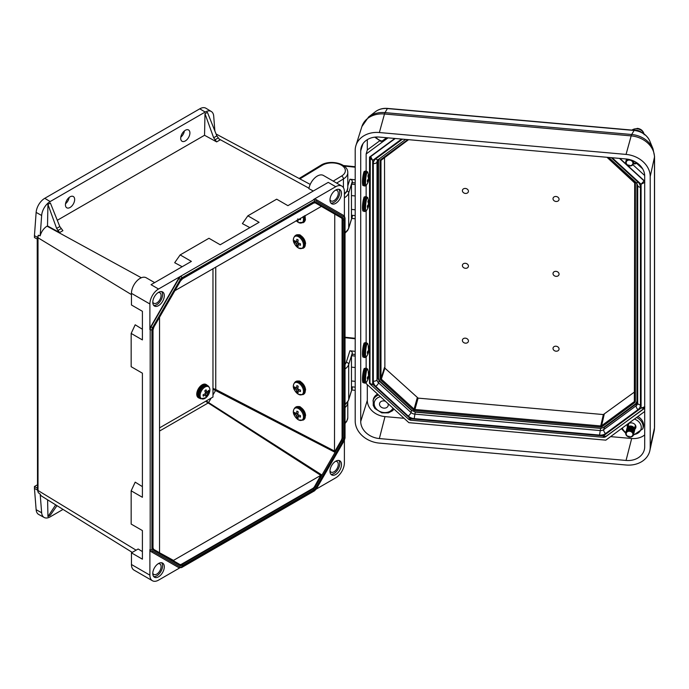 <?xml version="1.0" encoding="UTF-8"?>
<svg xmlns="http://www.w3.org/2000/svg" width="689" height="689" viewBox="0 0 689 689"><rect width="100%" height="100%" fill="white"/><g stroke="black" fill="none" stroke-linecap="round" stroke-linejoin="round"><path stroke-width="1.03" d="M344.388 216.036L344.388 191.697A12.221 7.062 120 0 0 341.856 186.099A12.221 7.062 120 0 0 335.741 186.702L328.248 182.378L287.907 205.667L276.677 199.181L247.859 215.821L259.098 222.306L220.196 244.767L208.965 238.273L180.148 254.913L191.387 261.398L151.046 284.686L158.539 289.01A12.221 7.062 120 0 0 149.892 303.987L149.892 329.566A4.074 2.351 -60 0 1 150.736 326.724L178.649 278.373A4.074 2.351 -60 0 1 180.69 276.229L158.539 289.01M141.323 277.762L47.067 226.19A10.326 5.96 -60 0 0 40.169 235.845L38.3 235.242A10.257 5.925 120 0 0 38.007 237.765L38.007 490.499A10.257 5.925 120 0 0 38.3 492.687L40.169 494.099A10.326 5.96 120 0 0 41.814 496.244L132.254 552.397M154.629 282.619L146.206 277.762A12.221 7.062 120 0 0 136.784 281.034A12.221 7.062 120 0 0 131.453 293.342L131.453 304.986L142.399 311.307L142.399 339.918L131.16 333.433L131.16 366.703L142.399 373.188L142.399 497.294L131.16 490.809L131.16 524.079L142.399 530.564L142.399 559.175L131.453 552.854L131.453 564.506A12.221 7.062 120 0 0 133.985 570.096L152.424 580.741A12.221 7.062 120 0 0 158.539 580.138L179.614 567.969M55.688 504.856L47.946 516.569L50.366 515.174L56.989 505.666M47.946 516.569L47.601 499.835M63.035 509.421L50.168 516.853A12.092 6.985 -60 0 1 44.199 517.491A12.092 6.985 -60 0 1 41.65 512.754L40.169 494.099M59.805 226.569L50.366 202.997L47.946 204.392L56.619 228.412L59.616 232.555L62.906 230.66L59.805 226.569L56.619 228.412M47.946 204.392L47.507 225.94L59.616 232.555M204.986 113.728L213.65 137.748L216.656 141.891L204.547 135.277L204.986 113.728L207.406 112.333L216.846 135.905L213.65 137.748M216.656 141.891L219.937 139.996L216.846 135.905M313.297 191.017L308.887 188.631A12.221 7.062 120 0 1 314.933 177.814A12.221 7.062 120 0 1 323.417 175.454L341.856 186.099M57.29 220.291L204.547 135.277M47.067 226.19L47.507 225.94M182.172 266.721L174.687 262.716L180.148 254.913M249.883 227.628L242.399 223.624L247.859 215.821M70.045 196.839A6.52 3.764 -60 0 1 73.31 196.511A6.52 3.764 -60 0 1 74.309 201.739A6.52 3.764 -60 0 1 70.045 207.484A6.52 3.764 -60 0 1 66.79 207.802A6.52 3.764 -60 0 1 65.791 202.583A6.52 3.764 -60 0 1 70.045 196.839M185.307 130.29A6.52 3.764 -60 0 1 188.562 129.971A6.52 3.764 -60 0 1 189.561 135.199A6.52 3.764 -60 0 1 185.307 140.944A6.52 3.764 -60 0 1 182.042 141.262A6.52 3.764 -60 0 1 181.043 136.043A6.52 3.764 -60 0 1 185.307 130.29M40.169 235.845L41.65 215.485A12.092 6.985 -60 0 1 50.168 201.558L205.193 112.049A12.092 6.985 -60 0 1 211.308 111.497A12.092 6.985 -60 0 1 213.702 116.148L214.882 131.005M159.788 552.897L173.49 560.39L320.79 475.35L205.615 401.291M178.649 567.555L178.649 567.555A4.074 2.351 -60 0 1 178.649 567.555L150.736 551.433A4.074 2.351 -60 0 1 149.892 549.572L149.892 575.151A12.221 7.062 120 0 0 152.424 580.741M316.251 489.087L335.741 477.83A12.221 7.062 120 0 0 344.388 462.862L344.388 440.349M335.741 186.702L313.59 199.491A4.074 2.351 -60 0 1 315.631 199.293L343.828 215.579A4.074 2.351 -60 0 1 344.672 217.44M131.453 552.854L138.144 548.995L142.399 551.579M131.16 490.809L135.199 482.154L142.399 486.632M131.16 333.433L135.199 324.786L142.399 329.256M38.3 492.687L37.516 490.094L34.45 488.389L34.45 486.503L37.223 484.91M44.199 517.491L38.713 514.476A12.221 7.062 -60 0 1 36.138 509.688L34.45 488.389M136.095 550.175L38.007 490.499A2.851 1.645 0 0 1 37.516 490.094L37.516 488.277L34.45 486.503M37.516 488.277L37.223 239.023M34.45 235.655L34.45 237.533L37.516 239.186L37.516 237.369L34.45 235.655L36.138 212.401A12.221 7.062 -60 0 1 44.751 198.32L199.776 108.819A12.221 7.062 -60 0 1 205.959 108.259L211.308 111.497M131.453 294.616L38.007 237.765A2.851 1.645 0 0 1 37.516 237.369L38.3 235.242M69.158 197.45A6.52 3.764 -60 0 1 65.524 203.737M184.411 130.91A6.52 3.764 -60 0 1 180.785 137.197M334.751 214.512L334.492 452.027L341.236 440.349A4.074 2.351 120 0 0 342.08 437.506L342.08 219.705A4.074 2.351 120 0 0 341.236 217.845L315.252 202.842A0.818 0.663 120 0 0 316.234 202.463L342.795 217.802A4.892 2.825 -60 0 1 343.811 220.041L343.811 437.842A4.892 2.825 -60 0 1 342.795 441.253L316.234 487.261A4.892 2.825 -60 0 1 313.788 489.845L182.792 565.471A4.892 2.825 -60 0 1 180.354 565.712L153.785 550.373A4.892 2.825 -60 0 1 152.777 548.134L152.777 330.332A4.892 2.825 -60 0 1 153.785 326.93L180.354 280.914A4.892 2.825 -60 0 1 182.792 278.339L313.788 202.704A4.892 2.825 -60 0 1 316.234 202.463M174.877 290.689L321.401 206.39M159.529 552.337L159.529 317.276M152.812 329.695A0.818 0.474 180 0 1 153.01 330.005L153.01 547.798L153.621 549.331L179.605 564.343A4.074 2.351 120 0 0 181.646 564.136L312.634 488.51A4.074 2.351 120 0 0 314.675 486.356L320.79 475.35M180.69 276.229L313.883 199.664A4.074 2.351 -60 0 1 315.915 199.457L343.828 215.579A1.223 0.999 -60 0 1 344.087 217.13L316.173 201.016A2.851 1.645 120 0 0 314.744 201.162L181.844 277.891A2.851 1.645 120 0 0 180.415 279.389L152.502 327.74A2.851 1.645 120 0 0 151.907 329.73L151.907 549.736A2.851 1.645 120 0 0 152.502 551.045L180.415 567.159A2.851 1.645 120 0 0 181.844 567.021L314.744 490.284A2.851 1.645 120 0 0 316.173 488.785L344.087 440.435A2.851 1.645 120 0 0 344.672 438.445L344.672 218.439A2.851 1.645 120 0 0 344.087 217.13M335.741 190.035A8.147 4.702 120 0 0 330.419 197.218A8.147 4.702 120 0 0 331.667 203.746A8.147 4.702 120 0 0 339.815 199.043A8.147 4.702 120 0 0 339.815 189.63A8.147 4.702 120 0 0 335.741 190.035M335.741 461.199A8.147 4.702 120 0 0 330.419 468.374A8.147 4.702 120 0 0 331.667 474.91A8.147 4.702 120 0 0 339.815 470.199A8.147 4.702 120 0 0 339.815 460.795A8.147 4.702 120 0 0 335.741 461.199M158.539 292.343A8.147 4.702 120 0 0 153.216 299.526A8.147 4.702 120 0 0 154.465 306.054A8.147 4.702 120 0 0 162.613 301.351A8.147 4.702 120 0 0 162.613 291.938A8.147 4.702 120 0 0 158.539 292.343M150.736 551.433L151.029 551.605A4.074 2.351 -60 0 1 150.185 549.736L150.185 329.73A4.074 2.351 -60 0 1 151.029 326.887L178.942 278.545A4.074 2.351 -60 0 1 180.974 276.392A1.223 0.706 -120 0 1 181.844 277.891M158.539 563.507A8.147 4.702 120 0 0 153.216 570.681A8.147 4.702 120 0 0 154.465 577.218A8.147 4.702 120 0 0 162.613 572.507A8.147 4.702 120 0 0 162.613 563.102A8.147 4.702 120 0 0 158.539 563.507M173.49 560.39L172.879 560.45M341.236 217.845L341.813 218.172L341.236 217.845M321.393 206.381L334.492 213.952L321.393 206.381M215.752 267.091L215.752 389.492L212.97 388.45M334.492 452.027L212.97 389.199M211.153 398.096L208.578 402.557L206.278 400.912M344.672 438.445A1.223 0.706 -0 0 0 345.034 437.946L344.276 440.547L316.363 488.897L314.494 490.844L181.586 567.581L178.942 567.719L151.029 551.605A1.223 0.999 -60 0 0 152.502 551.045M153.69 305.391A8.147 4.702 120 0 0 160.881 300.352A8.147 4.702 120 0 0 161.657 291.602M152.777 301.989A6.055 3.497 120 0 0 153.707 303.194A6.055 3.497 120 0 0 159.831 299.741A6.055 3.497 120 0 0 159.762 292.713A6.055 3.497 120 0 0 158.255 292.515M330.892 203.083A8.147 4.702 120 0 0 338.092 198.044A8.147 4.702 120 0 0 338.859 189.294M329.988 199.681A6.055 3.497 120 0 0 330.918 200.887A6.055 3.497 120 0 0 337.042 197.433A6.055 3.497 120 0 0 336.964 190.405A6.055 3.497 120 0 0 335.457 190.207M330.892 474.247A8.147 4.702 120 0 0 338.092 469.2A8.147 4.702 120 0 0 338.859 460.45M329.988 470.845A6.055 3.497 120 0 0 330.918 472.051A6.055 3.497 120 0 0 337.042 468.598A6.055 3.497 120 0 0 336.964 461.57A6.055 3.497 120 0 0 335.457 461.363M153.69 576.555A8.147 4.702 120 0 0 160.881 571.517A8.147 4.702 120 0 0 161.657 562.758M152.777 573.153A6.055 3.497 120 0 0 153.707 574.359A6.055 3.497 120 0 0 159.831 570.905A6.055 3.497 120 0 0 159.762 563.878A6.055 3.497 120 0 0 158.255 563.671M626.051 154.414A24.451 19.731 14.9 0 1 650.218 176.522L650.218 447.187A24.451 19.731 14.9 0 1 649.848 450.649A24.451 19.731 14.9 0 1 626.051 465.006L379.363 443.113A24.451 19.731 14.9 0 1 355.197 421.005L355.197 150.348A24.451 19.731 14.9 0 1 355.929 145.525A24.451 19.731 14.9 0 1 379.363 132.529L626.051 154.414L631.176 135.888L384.488 113.995L379.363 132.529M644.697 176.031A18.87 15.227 -165.1 0 0 626.051 158.978L379.363 137.085A18.87 15.227 -165.1 0 0 361.277 147.11A18.87 15.227 -165.1 0 0 360.717 150.831L360.717 421.496A18.87 15.227 -165.1 0 0 379.363 438.557L626.051 460.45A18.87 15.227 -165.1 0 0 644.413 449.366A18.87 15.227 -165.1 0 0 644.697 446.696L644.697 176.031M610.609 436.628L631.684 438.497A17.897 14.443 -165.1 0 0 644.697 434.931M366.143 382.662L366.143 383.592L408.87 422.667L605.829 440.15L644.697 411.488M367.306 384.651L367.306 400.421A17.897 14.443 -165.1 0 0 384.996 416.604L404.09 418.301M367.306 139.669L367.306 149.961L366.143 154L366.143 171.113M366.143 185.565L366.143 196.658M366.143 211.101L366.143 342.674M366.143 357.117L366.143 368.21M632.898 164.74L644.689 175.531M366.143 154L388.045 137.852M394.814 138.455L369.528 157.101L369.528 383.437L370.493 384.316M644.697 181.129L619.885 158.427M604.709 437.257L644.697 408.241M369.915 382.171L369.528 383.437M634.724 429.281A4.418 3.566 -165.1 0 0 635.869 427.516A4.418 3.566 -165.1 0 0 632.485 423.055A4.418 3.566 -165.1 0 0 627.334 425.242A4.418 3.566 -165.1 0 0 627.455 427.352M385.547 401.334A4.418 3.566 -165.1 0 0 383.868 400.912A4.418 3.566 -165.1 0 0 379.639 403.263A4.418 3.566 -165.1 0 0 382.955 407.974A4.418 3.566 -165.1 0 0 388.174 405.537A4.418 3.566 -165.1 0 0 387.907 403.496M375.763 137.051A9.818 7.923 -165.1 0 0 382.059 141.081L386.598 137.731M382.059 141.081L380.922 141.142M367.306 149.961L379.57 140.918M636.782 163.474L642.665 168.848M633.38 163.379L634.647 163.982L637.48 163.215M394.005 409.077L392.515 410.739L388.398 412.866L381.792 412.866L374.885 408.499L373.223 405.442L373.283 399.56A11.515 9.293 14.9 0 1 377.624 394.091M637.868 416.526A11.515 9.293 14.9 0 1 643.225 427.456L642.785 428.859A11.455 9.241 14.9 0 0 636.524 417.517M556.032 351.201A3.057 2.463 -165.1 0 0 558.65 347.695A3.057 2.463 -165.1 0 0 553.413 347.23A3.057 2.463 -165.1 0 0 556.032 351.201M465.411 343.165A3.057 2.463 -165.1 0 0 468.029 339.651A3.057 2.463 -165.1 0 0 462.793 339.186A3.057 2.463 -165.1 0 0 465.411 343.165M465.411 268.297A3.057 2.463 -165.1 0 0 468.029 264.791A3.057 2.463 -165.1 0 0 462.793 264.326A3.057 2.463 -165.1 0 0 465.411 268.297M556.032 276.341A3.057 2.463 -165.1 0 0 558.65 272.827A3.057 2.463 -165.1 0 0 553.413 272.37A3.057 2.463 -165.1 0 0 556.032 276.341M556.032 201.481A3.057 2.463 -165.1 0 0 558.65 197.967A3.057 2.463 -165.1 0 0 553.413 197.502A3.057 2.463 -165.1 0 0 556.032 201.481M465.411 193.437A3.057 2.463 -165.1 0 0 468.029 189.931A3.057 2.463 -165.1 0 0 462.793 189.466A3.057 2.463 -165.1 0 0 465.411 193.437M384.522 157.428L384.875 368.141L418.102 398.121L603.349 414.563L634.69 391.869M411.652 410.592L379.294 381.138L377.796 377.899A0.818 0.474 -0 0 0 377.787 377.96L377.787 160.382A0.818 0.474 -0 0 1 377.796 160.322L377.822 159.943M637.695 402.083L636.326 403.909L604.029 427.662L636.188 403.952M619.497 158.392L644.094 180.897L641.089 184.221L612.142 157.738M644.801 182.37L641.089 184.221L641.089 408.086L644.801 406.786M401.627 139.057L372.68 160.399L370.665 156.627L395.262 138.498M370.286 156.541L369.959 382.395C369.864 383.515 370.777 384.143 372.68 384.264L372.68 160.399L369.959 157.979A2.446 1.972 14.9 0 1 370.01 157.566L370.01 157.566A2.446 1.972 14.9 0 1 370.665 156.627L370.785 156.17M603.805 437.343L605.536 436.852L643.733 408.689L644.749 407.199M644.094 408.129L641.089 408.086L603.323 435.93L605.864 436.326M410.61 419.584C410.334 420.54 410.274 420.281 410.446 418.809L372.68 384.264C371.199 385.03 370.527 384.901 370.665 383.868M603.797 437.343L410.386 420.178L408.947 419.541L370.777 384.626L369.915 382.679M604.15 436.757C603.831 437.713 603.555 437.429 603.323 435.93L410.446 418.809C409.249 419.834 408.732 419.851 408.904 418.852M355.197 351.338L349.891 350.787A2.446 1.964 17.4 0 1 352.294 353.026L352.294 354.198L355.197 354.499M355.197 387.166L352.294 386.865L352.294 388.036A2.446 1.964 17.4 0 1 352.225 388.51L348.634 399.982A2.446 1.964 -162.6 0 0 348.703 399.508L348.703 364.498A16.036 9.258 180 0 1 345.034 368.925M352.294 386.865L351.468 389.509L351.468 356.833L352.294 354.198M355.197 390.327L351.769 389.974M351.468 380.965L355.197 381.353M628.807 426.732A3.385 2.73 14.9 0 1 630.883 426.319A3.385 2.73 14.9 0 1 633.846 428.076M626.973 428.472A3.953 3.187 14.9 0 1 630.84 426.035A3.953 3.187 14.9 0 1 634.578 430.496M629.574 426.973A3.187 2.575 14.9 0 1 630.771 426.887A3.187 2.575 14.9 0 1 633.062 427.903M626.844 428.937A3.953 3.187 14.9 0 1 630.711 426.491A3.953 3.187 14.9 0 1 634.457 430.961M629.453 427.438A3.187 2.575 14.9 0 1 630.65 427.344A3.187 2.575 14.9 0 1 632.941 428.369M626.723 429.393A3.953 3.187 14.9 0 1 630.59 426.956A3.953 3.187 14.9 0 1 634.336 431.426M629.324 427.895A3.187 2.575 14.9 0 1 630.53 427.809A3.187 2.575 14.9 0 1 632.821 428.825M626.602 429.858A3.953 3.187 14.9 0 1 630.469 427.413A3.953 3.187 14.9 0 1 634.216 431.882M629.203 428.36A3.187 2.575 14.9 0 1 630.409 428.274A3.187 2.575 14.9 0 1 632.7 429.29M626.482 430.324A3.953 3.187 14.9 0 1 630.349 427.878A3.953 3.187 14.9 0 1 634.087 432.347M629.083 428.825A3.187 2.575 14.9 0 1 630.28 428.73A3.187 2.575 14.9 0 1 632.571 429.755M626.353 430.78A3.953 3.187 14.9 0 1 630.22 428.343A3.953 3.187 14.9 0 1 633.966 432.804M628.962 429.281A3.187 2.575 14.9 0 1 630.159 429.195A3.187 2.575 14.9 0 1 632.45 430.212M626.232 431.245A3.953 3.187 14.9 0 1 630.099 428.799A3.953 3.187 14.9 0 1 633.846 433.269M628.833 429.747A3.187 2.575 14.9 0 1 630.039 429.652A3.187 2.575 14.9 0 1 632.33 430.677M626.112 431.702A3.953 3.187 14.9 0 1 629.979 429.264A3.953 3.187 14.9 0 1 633.716 433.734M628.712 430.203A3.187 2.575 14.9 0 1 629.918 430.117A3.187 2.575 14.9 0 1 632.209 431.133M625.982 432.167A3.953 3.187 14.9 0 1 629.849 429.721A3.953 3.187 14.9 0 1 633.596 434.191M628.592 430.668A3.187 2.575 14.9 0 1 629.789 430.582A3.187 2.575 14.9 0 1 632.08 431.598M625.862 432.632A3.953 3.187 14.9 0 1 629.729 430.186A3.953 3.187 14.9 0 1 633.475 434.656M627.024 431.994A3.187 2.575 14.9 0 1 629.668 431.038A3.187 2.575 14.9 0 1 632.778 433.519M629.608 430.651A3.953 3.187 14.9 0 1 632.984 435.784A3.953 3.187 14.9 0 1 626.223 435.181A3.953 3.187 14.9 0 1 629.608 430.651M629.565 431.262A3.402 2.747 14.9 0 1 632.924 434.371A3.402 2.747 14.9 0 1 629.488 436.809L628.781 436.705L628.928 436.128L628.919 436.748A0.465 0.465 0 0 1 628.781 436.705L628.256 436.481A3.402 2.747 14.9 0 1 626.267 433.192A3.402 2.747 14.9 0 1 629.565 431.262M641.201 130.264A6.907 5.572 14.9 0 1 643.776 133.726M632.183 130.118A6.907 5.572 14.9 0 1 635.68 128.8M631.959 130.1A7.295 5.882 14.9 0 1 637.049 128.809A7.295 5.882 14.9 0 1 644.026 133.907M634.87 130.367A7.321 5.908 14.9 0 1 636.636 130.342A7.321 5.908 14.9 0 1 641.623 132.434M626.482 159.159A3.953 3.187 14.9 0 1 626.508 159.021A3.953 3.187 14.9 0 0 626.353 159.615M634.087 161.192A3.953 3.187 14.9 0 1 633.966 161.648M634.001 161.148A3.953 3.187 14.9 0 1 633.846 162.104M626.232 160.081A3.953 3.187 14.9 0 1 626.654 159.038M633.811 161.062A3.953 3.187 14.9 0 1 633.716 162.57M626.112 160.537A3.953 3.187 14.9 0 1 626.895 159.064M633.475 160.907A3.953 3.187 14.9 0 1 633.596 163.026M625.982 161.002A3.953 3.187 14.9 0 1 627.3 159.125M632.915 160.666A3.953 3.187 14.9 0 1 633.475 163.491M625.862 161.467A3.953 3.187 14.9 0 1 627.937 159.219M627.024 160.83A3.187 2.575 14.9 0 1 629.668 159.874A3.187 2.575 14.9 0 1 632.778 162.363M631.804 160.236A3.953 3.187 14.9 0 1 632.089 165.42A3.953 3.187 14.9 0 1 626.017 163.655A3.953 3.187 14.9 0 1 629.152 159.469M629.565 160.098A3.402 2.747 14.9 0 1 632.924 163.207A3.402 2.747 14.9 0 1 629.488 165.644L628.781 165.549L628.928 164.964L628.919 165.584A0.465 0.465 0 0 1 628.781 165.549L628.256 165.317A3.402 2.747 14.9 0 1 626.267 162.027A3.402 2.747 14.9 0 1 629.565 160.098M355.197 179.777L349.891 179.226A2.446 1.964 17.4 0 1 352.294 181.474L352.294 182.637L355.197 182.938M355.197 215.614L352.294 215.312L352.294 216.475A2.446 1.964 17.4 0 1 352.225 216.957L348.634 228.429A2.446 1.964 -162.6 0 0 348.703 227.947L348.703 192.946A16.036 9.258 180 0 1 344.388 197.777M352.294 215.312L351.468 217.948L351.468 185.281L352.294 182.637M355.197 218.775L351.769 218.413M351.468 209.404L355.197 209.792M296.89 411.1L298.191 411.815L297.777 414.632L300.473 415.631L300.473 417.095L297.777 416.259L298.191 418.412L296.89 417.698L296.33 415.467L294.608 413.882L294.608 412.418L296.33 413.839L296.89 411.1M295.581 413.297L294.608 413.882M297.924 413.34L296.33 413.839M298.923 415.105L297.777 416.259M297.881 417.095L296.89 417.698M297.777 414.597L296.33 415.467M297.777 218.895L298.191 221.04L296.89 220.325L297.881 219.731M300.473 218.258L300.473 219.722L298.664 219.231M296.89 239.281L298.191 239.987L297.777 242.812L300.473 243.803L300.473 245.267L297.777 244.44L298.191 246.584L296.89 245.87L296.33 243.648L294.608 242.054L294.608 240.59L296.33 242.02L296.89 239.281M295.581 241.469L294.608 242.054M297.924 241.52L296.33 242.02M298.923 243.286L297.777 244.44M297.881 245.275L296.89 245.87M297.777 242.769L296.33 243.648M296.89 385.556L298.191 386.271L297.777 389.087L300.473 390.086L300.473 391.55L297.777 390.715L298.191 392.868L296.89 392.153L296.33 389.922L294.608 388.338L294.608 386.873L296.33 388.295L296.89 385.556M295.581 387.752L294.608 388.338M297.924 387.804L296.33 388.295M298.923 389.561L297.777 390.715M297.881 391.55L296.89 392.153M297.777 389.052L296.33 389.922M367.978 208.035L368.598 205.804L367.366 207.38L367.366 205.916L368.598 204.177L367.917 201.567L368.236 200.551L368.951 203.048L368.796 201.326M368.796 202.79L368.236 207.139M368.4 203.1L368.951 203.048M368.365 204.599L368.951 204.676M367.702 205.529L368.598 205.804M367.978 379.587L368.598 377.365L367.366 378.941L367.366 377.477L368.598 375.738L368.236 372.103L368.951 374.609L368.796 372.887M368.796 374.351L368.236 378.7M368.4 374.652L368.951 374.609M368.365 376.151L368.951 376.228M367.702 377.081L368.598 377.365M367.978 354.051L368.598 351.821L367.366 353.397L367.366 351.933L368.598 350.193L368.236 346.558L368.951 349.065L368.796 347.342M368.796 348.806L368.236 353.156M368.4 349.116L368.951 349.065M368.365 350.606L368.951 350.692M367.702 351.545L368.598 351.821M367.978 182.49L368.598 180.26L367.366 181.836L367.366 180.372L368.598 178.64L367.917 176.022L368.236 175.006L368.951 177.504L368.796 175.781M368.796 177.245L368.236 181.603M368.4 177.555L368.951 177.504M368.365 179.054L368.951 179.131M367.702 179.984L368.598 180.26M159.529 427.895L212.97 397.045L212.97 268.701M207.294 385.418A7.639 4.41 120 0 0 206.554 384.772A7.639 4.41 120 0 0 200.559 386.942A7.639 4.41 120 0 0 197.338 394.78A7.639 4.41 120 0 0 198.914 398.009A7.639 4.41 120 0 0 199.844 398.328M206.261 384.626A7.639 4.41 120 0 0 205.985 384.445A7.639 4.41 120 0 0 199.982 386.607A7.639 4.41 120 0 0 196.761 394.452A7.639 4.41 120 0 0 198.337 397.674A7.639 4.41 120 0 0 198.639 397.82M204.788 390.818L206.028 389.819L207.01 392.256L208.629 390.353L208.87 391.653L207.277 393.703L207.113 395.675L205.865 396.666L205.89 394.806L203.264 396.141L203.022 394.84L205.623 393.367L204.788 390.818M205.115 391.714L207.01 392.256M208 391.197L208.87 391.653M205.451 392.747L207.277 393.703M205.908 395.047L207.113 395.675M204.866 393.85L205.89 394.806M308.965 188.2L219.059 139.014M208.483 402.497A1.223 0.68 120.7 0 1 207.871 403.143L159.529 431.056M131.453 564.506L149.892 575.151M149.892 549.572L150.185 549.736A1.223 0.706 0 0 0 151.907 549.736M149.892 329.566L150.185 329.73A1.223 0.706 0 0 0 151.907 329.73M131.453 293.342L149.892 303.987M313.59 199.491L313.883 199.664A1.223 0.706 -120 0 1 314.744 201.162M41.65 512.754L36.138 509.688M41.65 215.485L36.138 212.401M205.193 112.049L199.776 108.819M50.168 201.558L44.751 198.32M215.502 390.336A1.223 0.68 -60.7 0 0 215.752 389.492L334.751 451.174M153.785 550.373A0.818 0.663 120 0 0 153.621 549.331L180.182 564.67A4.074 2.351 120 0 0 182.223 564.472L313.211 488.846A4.074 2.351 120 0 0 315.252 486.692L341.813 440.684A4.074 2.351 120 0 0 342.657 437.842L342.657 220.041A4.074 2.351 120 0 0 341.813 218.172A0.818 0.663 120 0 0 342.795 217.802M215.829 389.526A1.223 0.706 -62.6 0 1 215.597 390.396L212.97 394.952M207.94 403.186A1.223 0.706 -57.4 0 0 208.578 402.557L321.401 474.704M314.675 486.356L316.234 487.261M341.236 440.349L342.795 441.253M315.915 199.457L315.915 199.457A1.223 0.999 -60 0 1 316.173 201.016M178.649 278.373L180.415 279.389M150.736 326.724L152.502 327.74M180.415 567.159A1.223 0.999 -60 0 1 178.942 567.719L151.029 551.605M312.634 488.51L313.211 488.846A0.818 0.474 -120 0 1 313.788 489.845M181.646 564.136L182.223 564.472A0.818 0.474 -120 0 1 182.792 565.471M342.08 219.705L342.657 220.041A0.818 0.474 180 0 0 343.811 220.041M342.08 437.506L342.657 437.842A0.818 0.474 180 0 0 343.811 437.842M313.211 203.04A0.818 0.474 -120 0 0 313.788 202.704M182.266 278.692A0.818 0.474 -120 0 0 182.792 278.339M315.252 202.842L313.616 203.083L182.628 278.709L180.484 280.991L153.914 326.999L153.01 330.005A0.818 0.474 180 0 1 152.777 330.332M180.182 564.67L180.182 564.67A0.818 0.663 120 0 1 180.354 565.712M218.137 137.989L214.89 139.858M61.097 228.653L57.85 230.522M344.672 218.439A1.223 0.706 0 0 0 345.034 217.939L345.034 437.946M314.494 490.844A1.223 0.706 -120 0 0 314.744 490.284M181.586 567.581A1.223 0.706 -120 0 0 181.844 567.021M650.218 447.187L654.472 427.86A10.189 5.882 180 0 0 654.55 427.12L654.111 431.193A23.564 19.016 -165.1 0 0 654.472 427.86L654.472 157.195L650.218 176.522M654.55 427.12L654.55 156.455A10.189 5.882 180 0 1 654.472 157.195A23.564 19.016 -165.1 0 0 631.176 135.888A10.189 1.266 95.1 0 1 631.692 134.501L634.087 130.454L387.399 108.561A16.837 13.591 -165.1 0 0 375.376 111.73L368.658 116.923A22.892 18.474 14.9 0 1 384.996 112.617L387.399 108.561A5.09 0.629 95.1 0 1 387.571 108.414L634.259 130.299A5.09 0.629 95.1 0 0 634.087 130.454A16.837 13.591 -165.1 0 1 649.779 141.004L653.017 148.85A22.892 18.474 14.9 0 0 631.692 134.501L384.996 112.617A10.189 1.266 95.1 0 0 384.488 113.995A23.564 19.016 -165.1 0 0 361.906 126.518L355.929 145.525M631.684 438.497L626.051 460.45M384.996 416.604L379.363 438.557M367.306 400.421L360.717 421.496M362.931 143.743L360.717 150.831M622.288 428.015A9.818 7.923 -165.1 0 0 625.888 432.503M633.518 434.535A9.818 7.923 -165.1 0 0 641.27 427.74A9.818 7.923 -165.1 0 0 634.397 419.084M380.483 396.709A9.818 7.923 -165.1 0 0 377.004 409.585A9.818 7.923 -165.1 0 0 392.971 408.129M633.518 163.371A9.818 7.923 -165.1 0 0 636.627 162.63M372.973 400.989A11.455 9.241 14.9 0 1 378.58 394.969M611.264 157.66L637.988 182.111A8.552 6.907 14.9 0 1 640.46 187.27L640.46 404.917A8.552 6.907 14.9 0 1 637.988 409.645L605.545 433.562A8.552 6.907 14.9 0 1 599.559 435.078L414.21 418.628A8.552 6.907 14.9 0 1 408.232 416.053L375.781 386.374A8.552 6.907 14.9 0 1 373.309 381.215L373.309 163.56A8.552 6.907 14.9 0 1 375.781 158.84L402.505 139.135M644.697 181.784A2.446 1.972 14.9 0 0 644.094 180.897L644.163 180.639M405.597 139.411L378.209 159.607L377.141 161.088A5.297 4.272 -165.1 0 0 377.021 161.993L377.021 379.639A5.297 4.272 -165.1 0 0 378.554 382.834L411.006 412.513A5.297 4.272 -165.1 0 0 414.7 414.106L600.059 430.556A5.297 4.272 -165.1 0 0 603.753 429.617L604.322 427.507M599.559 435.078L600.55 428.713M605.545 433.562A3.264 1.619 -126.4 0 1 603.753 429.617L636.205 405.7L636.782 403.521M637.988 409.645A3.264 1.619 -126.4 0 1 636.205 405.7A5.297 4.272 -165.1 0 0 637.618 403.676A5.297 4.272 -165.1 0 0 637.713 403.211M373.309 163.56A3.264 1.886 180 0 0 377.021 161.993L377.443 160.408M373.309 381.215A3.264 1.886 180 0 0 377.021 379.639L377.787 376.754M375.781 386.374A3.264 1.042 132.5 0 0 378.554 382.834L379.071 380.914M408.232 416.053A3.264 1.042 132.5 0 0 411.006 412.513L411.514 410.61M414.21 418.628L415.191 412.263M408.525 139.669L380.983 160.391L380.983 378.399L384.522 367.409M381.129 159.951L380.983 160.391A0.818 0.474 -0 0 1 380.061 160.77L380.647 159.65L381.336 159.719M384.875 368.141L381.336 379.139L414.089 409.102L417.25 397.76M380.983 378.399L381.336 379.139L380.647 380.009L380.061 378.778A0.818 0.474 -0 0 0 380.983 378.399M418.102 398.121L414.942 409.473L600.73 425.957L603.349 414.563M414.089 409.102L414.942 409.473L414.83 410.584L413.4 409.972L414.089 409.102M604.201 414.347L601.592 425.742L634.336 401.592L634.69 399.853M600.619 427.068L600.73 425.957L601.592 425.742L602.04 426.706L600.619 427.068L414.83 410.584M634.69 400.912A0.818 0.474 -0 0 0 635.379 401.437L634.793 402.557L634.336 401.592L634.69 183.016M635.379 183.429A0.818 0.474 -0 0 1 634.69 182.964L634.69 182.964A0.818 0.474 -0 0 1 634.69 182.904L634.336 182.172L634.793 182.197L635.379 183.429L635.379 401.437M380.647 159.65L407.828 139.609M380.061 378.778L380.061 160.77M413.4 409.972L380.647 380.009M634.793 402.557L602.04 426.706M607.62 157.342L634.793 182.197M379.717 158.487L378.485 160.847L378.485 378.425L379.717 381L412.1 410.627L415.088 411.91L600.352 428.351L603.34 427.593L635.723 403.72L636.955 401.36L636.929 183.36M377.873 159.615L377.787 160.382A0.818 0.474 -0 0 0 378.485 160.847M379.717 381L377.787 377.96A0.818 0.474 -0 0 0 378.485 378.425M377.796 377.899L377.796 160.442M415.088 411.91L412.1 410.627M600.352 428.351L415.209 412.125M603.34 427.593L600.472 428.567M635.723 403.72L636.326 403.909L637.73 401.997M636.955 401.36A0.818 0.474 -0 0 0 637.695 401.205M637.988 182.111A3.264 1.042 132.5 0 1 636.283 182.654L608.714 157.436M640.46 187.27A3.264 1.886 180 0 1 637.695 185.41L636.283 182.654M378.209 159.607A3.264 1.619 -126.4 0 1 375.781 158.84M640.46 404.917A3.264 1.886 180 0 1 637.695 403.065L637.695 185.41M345.034 422.822A15.873 9.164 0 0 0 347.79 417.663L347.79 402.385A15.873 9.164 180 0 1 345.034 407.552M352.294 353.026L348.703 364.498A2.446 1.964 -162.6 0 0 346.3 362.259L349.891 350.787M345.034 403.926A16.036 9.258 -0 0 0 348.703 399.508L352.294 388.036M355.197 338.764L345.034 337.705M345.034 364.429A13.591 7.846 -0 0 0 346.3 362.259M343.432 187.692L343.432 178.959L336.637 183.093M344.388 193.592A15.873 9.164 0 0 0 347.79 187.916L347.79 172.646A15.873 9.164 180 0 1 343.432 178.959A2.446 1.447 -121.3 0 0 341.658 175.988A13.427 7.751 0 0 0 341.167 165.024A13.427 7.751 0 0 0 322.185 165.317L299.887 178.882M333.226 181.121L341.658 175.988M299.129 178.477L320.91 165.222A2.446 1.447 58.7 0 1 322.185 165.317M352.294 181.474L348.703 192.946A2.446 1.964 -162.6 0 0 347.135 190.905M345.034 232.374A16.036 9.258 -0 0 0 348.703 227.947L352.294 216.475M347.79 185.927L349.891 179.226M355.197 167.203L344.147 166.049M298.466 419.842A6.916 4.1 58.7 0 1 293.48 410.842A6.916 4.1 58.7 0 1 299.551 409.275A6.916 4.1 58.7 0 1 303.453 417.543A6.916 4.1 58.7 0 1 298.466 419.842M303.005 420.161L298.587 419.945C295.297 417.327 290.637 412.513 295.254 407.414A7.458 4.418 58.7 0 1 302.902 411.488A7.458 4.418 58.7 0 1 303.005 420.161L303.754 419.704A7.458 4.418 58.7 0 0 303.651 411.032A7.458 4.418 58.7 0 0 296.003 406.958C298.578 406.295 300.154 406.424 300.731 407.345C303.573 409.318 305.193 412.005 305.589 415.424L303.754 419.704M302.953 216.751A6.916 4.1 58.7 0 1 298.466 222.469A6.916 4.1 58.7 0 1 296.218 220.644L298.587 222.573L303.754 222.332A7.458 4.418 58.7 0 0 304.667 215.76M303.918 216.191A7.458 4.418 58.7 0 1 303.005 222.788M298.466 248.014A6.916 4.1 58.7 0 1 293.48 239.023A6.916 4.1 58.7 0 1 299.551 237.447A6.916 4.1 58.7 0 1 303.453 245.715A6.916 4.1 58.7 0 1 298.466 248.014M303.005 248.333L298.587 248.118C295.297 245.508 290.637 240.694 295.254 235.595A7.458 4.418 58.7 0 1 302.902 239.669A7.458 4.418 58.7 0 1 303.005 248.333L303.754 247.876A7.458 4.418 58.7 0 0 303.651 239.212A7.458 4.418 58.7 0 0 296.003 235.138C298.578 234.467 300.154 234.596 300.731 235.526C303.573 237.49 305.193 240.185 305.589 243.596L303.754 247.876M298.466 394.297A6.916 4.1 58.7 0 1 293.48 385.297A6.916 4.1 58.7 0 1 299.551 383.73A6.916 4.1 58.7 0 1 303.453 391.998A6.916 4.1 58.7 0 1 298.466 394.297M303.005 394.616L298.587 394.401C295.297 391.783 290.637 386.968 295.254 381.87A7.458 4.418 58.7 0 1 302.902 385.943A7.458 4.418 58.7 0 1 303.005 394.616L303.754 394.16A7.458 4.418 58.7 0 0 303.651 385.495A7.458 4.418 58.7 0 0 296.003 381.413C298.578 380.75 300.154 380.879 300.731 381.801C303.573 383.773 305.193 386.46 305.589 389.879L303.754 394.16M367.935 208.13L366.298 210.92A6.916 1.008 -84 0 1 365.583 206.295A6.916 1.008 -84 0 1 367.022 197.855A6.916 1.008 -84 0 1 367.693 197.562L365.506 196.589A7.458 1.085 -84 0 0 363.654 203.892A7.458 1.085 -84 0 0 363.964 211.42C362.853 209.775 362.672 213.831 362.543 205.58C364.093 193.807 364.171 197.846 365.506 196.589M366.298 210.92L365.032 211.532A7.458 1.085 -84 0 1 364.731 204.004A7.458 1.085 -84 0 1 366.582 196.701M363.447 209.534A6.322 0.913 -84 0 1 362.698 203.798A6.322 0.913 -84 0 1 364.61 198.337M367.935 379.691L366.298 382.481A6.916 1.008 -84 0 1 365.583 377.856A6.916 1.008 -84 0 1 367.022 369.407A6.916 1.008 -84 0 1 367.693 369.115L365.506 368.15A7.458 1.085 -84 0 0 363.654 375.453A7.458 1.085 -84 0 0 363.964 382.981C362.853 381.336 362.672 385.392 362.543 377.141C364.093 365.359 364.171 369.407 365.506 368.15M366.298 382.481L365.032 383.093A7.458 1.085 -84 0 1 364.731 375.565A7.458 1.085 -84 0 1 366.582 368.262M363.447 381.086A6.322 0.913 -84 0 1 362.698 375.35A6.322 0.913 -84 0 1 364.61 369.89M367.935 354.146L366.298 356.936A6.916 1.008 -84 0 1 365.583 352.312A6.916 1.008 -84 0 1 367.022 343.863A6.916 1.008 -84 0 1 367.693 343.57L365.506 342.605A7.458 1.085 -84 0 0 363.654 349.909A7.458 1.085 -84 0 0 363.964 357.436C362.853 355.791 362.672 359.847 362.543 351.597C364.093 339.815 364.171 343.863 365.506 342.605M366.298 356.936L365.032 357.548A7.458 1.085 -84 0 1 364.731 350.021A7.458 1.085 -84 0 1 366.582 342.717M363.447 355.541A6.322 0.913 -84 0 1 362.698 349.805A6.322 0.913 -84 0 1 364.61 344.345M367.935 182.585L366.298 185.384A6.916 1.008 -84 0 1 365.583 180.751A6.916 1.008 -84 0 1 367.022 172.31A6.916 1.008 -84 0 1 367.693 172.017L365.506 171.044A7.458 1.085 -84 0 0 363.654 178.348A7.458 1.085 -84 0 0 363.964 185.884C362.853 184.239 362.672 188.295 362.543 180.036C364.093 168.262 364.171 172.31 365.506 171.044M366.298 185.384L365.032 185.996A7.458 1.085 -84 0 1 364.731 178.46A7.458 1.085 -84 0 1 366.582 171.156M363.447 183.989A6.322 0.913 -84 0 1 362.698 178.253A6.322 0.913 -84 0 1 364.61 172.793M205.925 397.708A6.916 3.996 -60 0 1 200.12 395.968A6.916 3.996 -60 0 1 205.133 386.968A6.916 3.996 -60 0 1 209.869 389.431A6.916 3.996 -60 0 1 205.925 397.708M208.044 385.84C211.032 388.587 210.309 392.558 205.865 397.768L200.585 398.759A7.458 4.306 -60 0 1 200.585 390.146A7.458 4.306 -60 0 1 208.044 385.84L207.268 385.401A7.458 4.306 -60 0 0 199.81 389.707A7.458 4.306 -60 0 0 199.81 398.311C198.053 396.416 197.424 395.038 197.941 394.168C198.286 390.706 199.862 387.941 202.678 385.892L207.268 385.401M216.088 134.019L310.214 184.411M345.034 217.939L343.828 215.579M654.111 431.193L649.848 450.649M375.376 111.73C378.872 109.138 382.938 108.035 387.571 108.414M634.259 130.299C641.605 131.203 646.782 134.768 649.779 141.004M361.906 126.518L368.658 116.923M654.55 156.455L653.017 148.85M621.426 428.653L625.715 433.243M633.294 435.259L642.785 428.859M381.051 141.486L374.747 137.154M381.026 160.141L408.594 139.678M606.983 157.281L634.69 182.964L634.681 401.076M637.695 403.065L637.618 403.676M347.79 402.385L347.773 401.833M345.034 423.502L346.756 421.367L347.79 417.663M351.821 355.722L355.197 356.075M351.468 367.134L355.197 367.521M348.634 399.982L347.618 402.066L345.034 404.701M345.034 337.24L355.197 338.299M634.526 428.532L635.43 425.156M627.989 426.792L628.893 423.416M644.206 134.743C643.423 131.031 641.149 128.903 637.385 128.361L631.882 130.092M640.813 132.038L636.912 130.187L635.396 130.436M347.79 187.916L346.713 191.697L344.388 194.324M320.91 165.222C329.867 159.409 348.014 163.19 347.79 172.646M351.821 184.161L355.197 184.514M351.468 195.573L355.197 195.96M348.634 228.429L347.618 230.514L345.034 233.14M343.389 165.515L355.197 166.738M295.254 407.414L296.003 406.958M305.055 215.536L305.408 220.032L303.754 222.332M295.254 235.595L296.003 235.138M295.254 381.87L296.003 381.413M368.959 202.127L367.693 197.562M365.032 211.532L363.964 211.42M368.959 373.679L367.693 369.115M365.032 383.093L363.964 382.981M368.959 348.134L367.693 343.57M365.032 357.548L363.964 357.436M368.959 176.582L367.693 172.017M365.032 185.996L363.964 185.884M206.554 384.772L205.985 384.445M198.914 398.009L198.337 397.674M200.585 398.759L199.81 398.311"/></g></svg>
